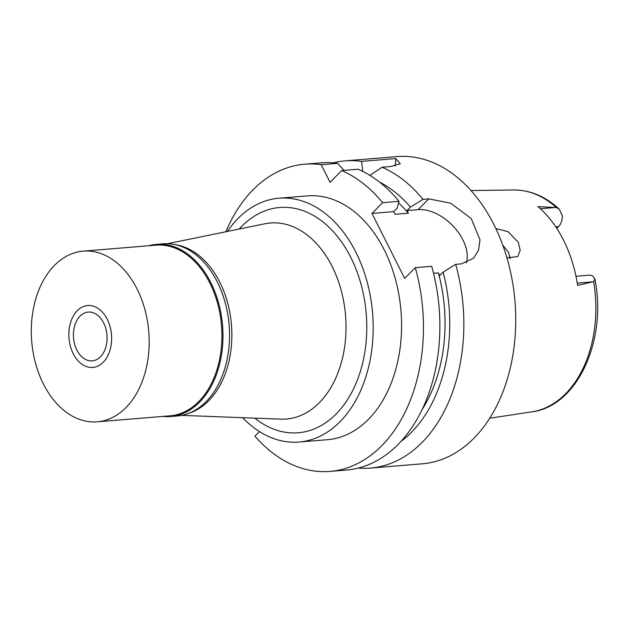 <?xml version="1.0" encoding="UTF-8"?>
<svg xmlns="http://www.w3.org/2000/svg" width="628" height="628" viewBox="0 0 628 628"><rect width="100%" height="100%" fill="white"/><g stroke="black" fill="none" stroke-linecap="round" stroke-linejoin="round"><path stroke-width="0.94" d="M559.226 209.116L556.439 207.585A111.423 76.412 -94.7 0 0 513.625 189.978C530.134 189.986 545.34 196.368 559.226 209.116L562.39 215.883A14.091 9.663 -94.7 0 1 558.575 226.606L556.8 228.404M593.664 281.611L594.802 278.73C607.402 339.842 577.47 406.371 531.877 411.827A111.423 76.412 -94.7 0 0 565.687 393.693A111.423 76.412 -94.7 0 0 565.726 393.654A111.423 76.412 -94.7 0 0 593.664 281.611L577.627 285.426A112.608 77.228 -94.7 0 0 537.984 206.604L556.439 207.585M594.802 278.73L592.581 275.912A14.091 9.663 -94.7 0 0 588.923 275.197L575.978 276.265M506.929 257.81L517.692 256.616L520.204 250.391L518.296 242.267L507.942 231.599L495.837 228.545M422.102 409.589A134.557 92.277 -94.7 0 0 438.399 272.897L439.726 275.543L443.125 272.105L455.685 264.341A154.127 105.7 85.3 0 1 422.102 442.426A154.127 105.7 85.3 0 1 370.387 468.08L422.275 463.809A154.127 105.7 -94.7 0 0 473.999 438.156A154.127 105.7 -94.7 0 0 507.958 261.444A154.127 105.7 -94.7 0 0 397.006 156.6L345.11 160.87A154.127 105.7 85.3 0 1 361.587 161.38L395.742 158.57A39.14 24.547 -135.4 0 1 395.004 165.957M398.584 202.923A134.557 92.277 -94.7 0 1 408.373 213.198L407.038 210.545L418.13 209.634L428.751 198.88L422.997 199.351A154.127 105.7 85.3 0 0 382.06 167.236L390.969 166.499L400.287 163.727L395.742 158.57M428.751 198.88L450.614 203.189L471.251 218.552L479.98 239.802L478.575 250.093L473.583 258.241L461.439 263.87L455.685 264.341M333.209 162.848A154.127 105.7 85.3 0 1 345.11 160.87M362.772 171.389L361.587 161.38M379.587 182.128A141.394 96.971 85.3 0 1 410.437 207.107L407.038 210.545M382.06 167.236L369.931 175.393M422.997 199.351L410.437 207.107M418.13 209.634A39.14 24.547 -135.4 0 1 462.867 239.794A39.14 24.547 -135.4 0 1 466.306 262.849M443.125 272.105A141.394 96.971 85.3 0 1 411.45 432.292A141.394 96.971 85.3 0 1 400.915 441.468M259.497 431.585L254.921 436.217A154.127 105.7 85.3 0 0 330.006 471.4A154.127 105.7 85.3 0 0 381.722 445.747A154.127 105.7 85.3 0 0 415.304 267.661L404.683 278.424L371.996 213.434L382.617 202.671A154.127 105.7 85.3 0 0 341.687 170.557L358.086 169.207A154.127 105.7 -94.7 0 1 399.023 201.321L382.617 202.671M408.373 213.198L395.059 214.289L393.732 211.644L371.996 213.434M433.54 273.29L438.399 272.897M341.687 170.557L330.069 182.316L321.214 164.701A154.127 105.7 85.3 0 0 304.737 164.191L321.144 162.84A154.127 105.7 -94.7 0 1 337.621 163.351L321.214 164.701M225.845 231.763A154.127 105.7 85.3 0 1 253.013 189.844A154.127 105.7 85.3 0 1 304.737 164.191M299.007 442.041L327.4 439.702A122.319 83.893 -94.7 0 0 368.448 419.347A122.319 83.893 -94.7 0 0 395.397 279.091A122.319 83.893 -94.7 0 0 307.343 195.889L278.95 198.22A122.319 83.893 85.3 0 1 367.003 281.43A122.319 83.893 85.3 0 1 340.054 421.678A122.319 83.893 85.3 0 1 299.007 442.041A122.319 83.893 85.3 0 1 242.675 417.683M344.034 170.361L337.621 163.351M330.006 471.4L346.413 470.05A154.127 105.7 -94.7 0 0 398.128 444.396A154.127 105.7 -94.7 0 0 431.711 266.319L415.304 267.661M370.387 468.08A154.127 105.7 85.3 0 1 358.313 468.072M393.732 211.644L397.124 208.206L399.023 201.321M227.36 231.449A122.319 83.893 85.3 0 1 237.902 218.583A122.319 83.893 85.3 0 1 278.95 198.22M254.787 418.146A113.016 77.511 -94.7 0 0 336.168 413.954A113.016 77.511 -94.7 0 0 350.84 257.488A113.016 77.511 -94.7 0 0 241.788 226.308A113.016 77.511 -94.7 0 0 239.237 229.016M181.602 415.367L280.826 419.135A98.337 67.439 85.3 0 0 319.393 402.65A98.337 67.439 -94.7 0 0 339.96 286.078A98.337 67.439 -94.7 0 0 264.757 223.788L167.488 243.719M174.961 244.606A85.628 58.726 85.3 0 1 229.087 308.89A85.628 58.726 85.3 0 1 208.684 400.758A85.628 58.726 85.3 0 1 188.832 413.271M502.777 245.163L508.452 252.244L510.266 258.775M80.023 316.167A24.461 16.775 -94.7 0 0 74.638 344.215A24.461 16.775 -94.7 0 0 92.245 360.857A24.461 16.775 -94.7 0 0 100.456 356.79A24.461 16.775 -94.7 0 0 105.849 328.734A24.461 16.775 -94.7 0 0 88.234 312.092A24.461 16.775 -94.7 0 0 80.023 316.167M103.212 362.27A31.07 21.305 85.3 0 1 85.353 366.163A31.07 21.305 85.3 0 1 69.323 341.035A31.07 21.305 85.3 0 1 77.268 310.687A31.07 21.305 85.3 0 1 80.565 307.987A31.07 21.305 85.3 0 1 108.354 321.677A31.07 21.305 85.3 0 1 103.212 362.27A31.07 21.305 -94.7 0 0 108.354 321.677A31.07 21.305 -94.7 0 0 80.565 307.987A31.07 21.305 -94.7 0 0 77.268 310.687A31.07 21.305 -94.7 0 0 69.323 341.035A31.07 21.305 -94.7 0 0 85.353 366.163A31.07 21.305 -94.7 0 0 103.212 362.27M148.828 245.744A86.358 59.228 85.3 0 1 156.443 244.378A86.358 59.228 85.3 0 1 218.615 303.128A86.358 59.228 85.3 0 1 199.586 402.148A86.358 59.228 85.3 0 1 170.604 416.521A86.358 59.228 85.3 0 1 162.864 416.419M97.262 421.812L170.015 415.83A85.628 58.726 -94.7 0 0 198.746 401.582A85.628 58.726 -94.7 0 0 217.61 303.403A85.628 58.726 -94.7 0 0 155.972 245.156L83.218 251.145A85.628 58.726 85.3 0 1 144.856 309.384A85.628 58.726 85.3 0 1 125.993 407.564A85.628 58.726 85.3 0 1 97.262 421.812A85.628 58.726 85.3 0 1 35.623 363.565A85.628 58.726 85.3 0 1 54.487 265.393A85.628 58.726 85.3 0 1 83.218 251.145M170.604 416.521L177.174 415.979A86.358 59.228 -94.7 0 0 206.149 401.606A86.358 59.228 -94.7 0 0 225.177 302.586A86.358 59.228 -94.7 0 0 163.013 243.845L156.443 244.378M558.575 226.606L555.764 226.834M592.628 281.854L577.265 283.118M540.394 208.739L555.238 207.523M513.625 189.978L471.008 190.551M531.877 411.827L489.738 418.224"/></g></svg>
